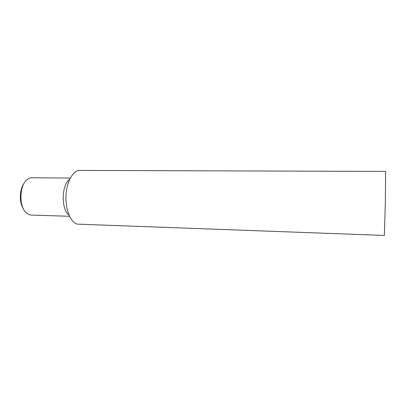 <?xml version="1.0" encoding="UTF-8"?>
<svg xmlns="http://www.w3.org/2000/svg" width="406" height="406" viewBox="0 0 406 406"><rect width="100%" height="100%" fill="white"/><g stroke="black" fill="none" stroke-linecap="round" stroke-linejoin="round"><path stroke-width="0.61" d="M23.436 208.968C19.102 202.67 19.366 189.643 23.949 183.527M70.294 178.056L31.886 177.747C30.191 177.742 28.562 178.391 27.004 179.701C19.219 185.537 18.793 206.771 26.334 212.911L29.973 214.916L31.135 215.063L69.527 216.291M68.954 215.007C60.981 209.638 61.489 184.36 69.67 179.32M77.475 224.142C70.786 222.808 65.32 209.927 65.99 195.788C66.579 181.644 73.095 170.231 79.799 170.424L385.593 171.418L385.37 201.939L384.345 235.439L77.475 224.142"/></g></svg>
